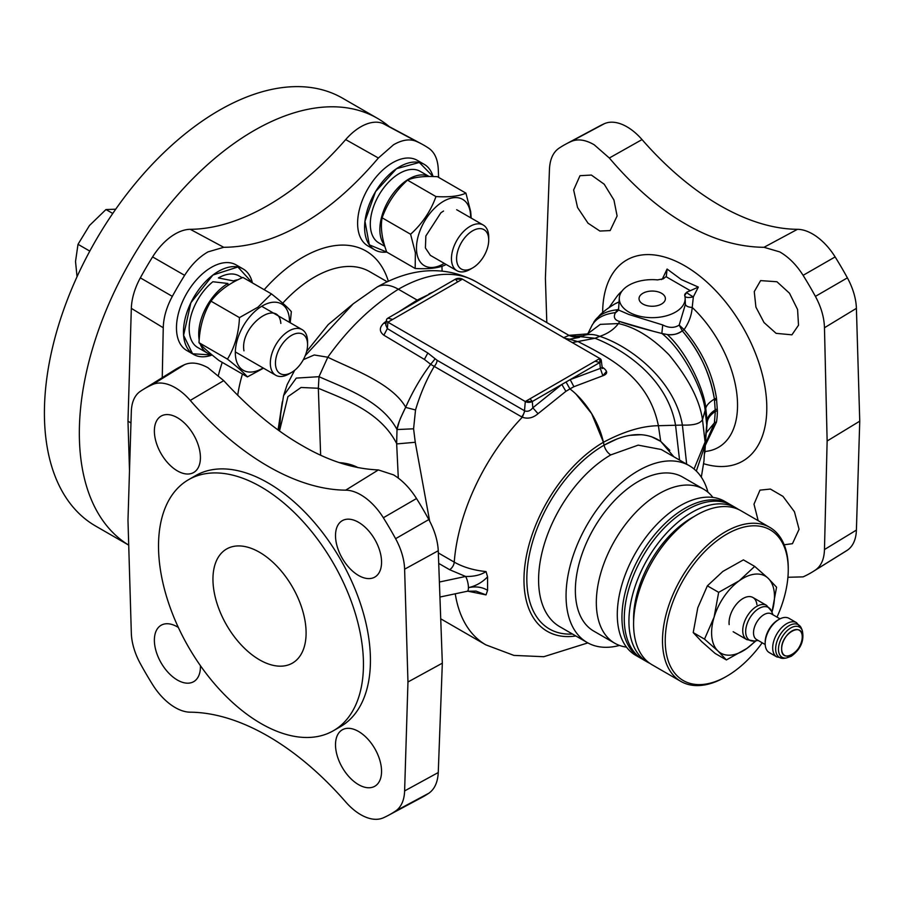 <?xml version="1.0" encoding="UTF-8"?>
<svg xmlns="http://www.w3.org/2000/svg" width="905" height="905" viewBox="0 0 905 905"><rect width="100%" height="100%" fill="white"/><g stroke="black" fill="none" stroke-linecap="round" stroke-linejoin="round"><path stroke-width="1.36" d="M290.234 322.768L291.342 311.659C287.994 307.632 281.353 301.704 271.409 293.876L257.936 307.18L239.463 317.61C238.762 333.357 234.757 347.192 227.46 359.127C237.404 366.955 244.056 372.883 247.404 376.91L263.491 368.177M289.464 322.327A38.282 22.105 120 0 0 258.559 308.401A38.282 22.105 120 0 0 235.424 355.337A38.282 22.105 120 0 0 263.117 367.962M280.844 323.424C278.604 297.055 239.452 326.139 243.965 350.823M239.463 317.61L211.001 301.173C218.354 291.353 228.999 283.446 242.936 277.439L271.409 293.876M247.404 376.91L218.942 360.473C208.987 352.645 202.347 346.717 198.998 342.69C199.7 326.943 203.704 313.107 211.001 301.173M198.998 342.69L227.46 359.127M200.299 344.149A41.336 23.858 120 0 0 207.268 353.018L197.72 347.509A41.336 23.858 -60 0 1 189.168 328.583A41.336 23.858 -60 0 1 212.879 281.749L227.936 283.48A41.336 23.858 120 0 0 198.715 334.092A41.336 23.858 120 0 0 199.191 339.873M207.268 353.018A41.336 23.858 120 0 0 211.759 354.67M233.456 282.122L233.456 280.901L218.388 277.959A41.336 23.858 -60 0 1 239.056 275.912L242.235 277.756M238.06 279.724A41.336 23.858 120 0 0 233.456 280.901M227.936 283.48L227.936 285.448M183.591 335.28L190.887 302.723L212.89 275.052L237.879 266.986L252.405 282.903A49.402 28.519 120 0 0 243.094 268.932A49.402 28.519 120 0 0 203.648 283.661A49.402 28.519 120 0 0 183.591 335.28A49.402 28.519 120 0 0 193.693 354.489A49.402 28.519 120 0 0 212.155 354.998L192.561 353.776L183.591 335.28M193.659 354.477L186.702 350.461A49.402 28.519 -60 0 1 176.599 331.241A49.402 28.519 -60 0 1 196.657 279.622A49.402 28.519 -60 0 1 236.103 264.894L243.06 268.909M112.763 213.467L105.964 209.541L115.704 209.213M77.038 276.715L75.522 261.488L78.011 244.305L89.493 225.481L105.964 209.541M89.799 251.104L78.011 244.305M307.576 344.658A22.715 13.123 120 0 0 291.512 335.382A22.715 13.123 120 0 0 275.448 363.199A22.715 13.123 120 0 0 291.512 372.475A22.715 13.123 120 0 0 307.576 344.658L307.576 341.694A26.347 15.215 120 0 0 302.123 329.635A26.347 15.215 120 0 0 281.817 336.694A26.347 15.215 120 0 0 270.324 363.199A26.347 15.215 120 0 0 275.776 375.27A26.347 15.215 120 0 0 288.955 373.957L291.512 372.475M471.188 218.082L470.702 211.702L465.917 193.138C459.22 196.193 449.242 197.335 435.961 196.577C430.803 211.035 422.341 223.592 410.587 234.248L415.372 252.8L415.169 268.48C428.461 269.238 438.439 268.095 445.124 265.052L445.894 264.328M470.611 217.743A38.282 22.105 120 0 0 470.34 212.63A38.282 22.105 120 0 0 439.694 203.817A38.282 22.105 120 0 0 416.741 252.45A38.282 22.105 120 0 0 444.253 263.378M443.541 211.035L440.893 212.777L425.859 235.967L425.407 247.959L430.395 255.38M465.917 193.138L437.443 176.701C424.173 175.943 414.185 177.086 407.499 180.14L435.961 196.577M415.169 268.48L386.707 252.054C381.876 238.728 380.349 227.313 382.125 217.811C387.283 203.353 395.745 190.785 407.499 180.14M410.587 234.248L382.125 217.811M384.84 246.375L378.867 242.925A41.336 23.858 -60 0 1 372.532 209.802A41.336 23.858 -60 0 1 399.524 173.387A41.336 23.858 -60 0 1 420.192 171.339L429.128 176.498M429.083 176.498A41.336 23.858 120 0 0 409.071 178.896A41.336 23.858 120 0 0 383.449 211.227A41.336 23.858 120 0 0 384.444 245.029M396.526 168.681L419.32 162.47L433.076 176.543A49.402 28.519 120 0 0 424.23 164.348A49.402 28.519 120 0 0 396.526 168.681A49.402 28.519 120 0 0 366.706 212.268A49.402 28.519 120 0 0 374.828 249.916A49.402 28.519 120 0 0 386.718 252.054L369.319 244.825L364.964 221.295L375.552 191.634L396.526 168.681M374.828 249.916L367.837 245.877A49.402 28.519 -60 0 1 359.726 208.229A49.402 28.519 -60 0 1 389.535 164.653A49.402 28.519 -60 0 1 417.239 160.321L424.23 164.348M472.648 267.903A22.715 13.123 120 0 0 472.659 267.903A22.715 13.123 120 0 0 488.723 240.074A22.715 13.123 120 0 0 472.648 230.798A22.715 13.123 120 0 0 456.584 258.626A22.715 13.123 120 0 0 472.648 267.903L470.091 269.385L472.648 267.903M470.091 269.385L470.091 269.385A26.347 15.215 120 0 1 456.912 270.686L430.339 255.346M488.723 240.074L488.723 237.11A26.347 15.215 120 0 0 483.259 225.051A26.347 15.215 120 0 0 470.091 226.352A26.347 15.215 120 0 0 452.873 249.576A26.347 15.215 120 0 0 456.912 270.686M95.568 526.02A247.008 142.605 -60 0 1 57.705 328.085A247.008 142.605 -60 0 1 219.067 110.421A247.008 142.605 -60 0 1 342.565 98.193L377.498 118.363A247.008 142.605 120 0 0 254 130.591A247.008 142.605 120 0 0 93.124 346.615A247.008 142.605 120 0 0 128.714 545.127L95.568 526.02M389.41 126.711A247.008 142.605 120 0 0 377.498 118.363M765.189 644.518L756.591 639.552A14.819 8.552 -60 0 1 754.317 627.674A14.819 8.552 -60 0 1 764.001 614.619A14.819 8.552 -60 0 1 771.411 613.884L780.008 618.85M765.166 643.523A19.763 11.414 -60 0 1 779.137 619.325A19.763 11.414 -60 0 1 789.013 618.341L796.547 622.685A19.763 11.414 120 0 0 786.66 623.669A19.763 11.414 120 0 0 773.752 641.079A19.763 11.414 120 0 0 776.784 656.917L769.261 652.573A19.763 11.414 -60 0 1 765.166 643.523L765.166 642.177A18.111 10.453 -60 0 1 777.972 619.993L779.137 619.325L777.972 619.993M791.943 630.955A14.571 8.405 120 0 0 781.649 648.795A14.571 8.405 120 0 0 791.943 654.745A14.571 8.405 120 0 0 802.249 636.905A14.571 8.405 120 0 0 791.943 630.955M781.649 648.795C781.117 664.542 802.859 651.838 802.249 636.905C802.769 621.158 781.026 633.862 781.649 648.795M754.691 566.394L768.13 578.25A44.458 25.668 120 0 1 771.988 612.052A44.458 25.668 120 0 1 771.942 612.221L776.569 587.221L768.13 578.25A44.458 25.668 120 0 0 739.181 580.818A44.458 25.668 120 0 0 714.09 617.176L704.509 639.122L693.219 632.595L697.789 607.764L707.371 585.829L722.88 571.406L743.401 559.878L754.691 566.394L739.181 580.818L718.661 592.345L714.09 617.176A44.458 25.668 120 0 0 711.839 637.086A44.458 25.668 120 0 0 717.948 650.978L726.387 659.937L715.097 653.421L701.647 641.566L693.219 632.595M718.661 592.345L707.371 585.829M704.509 639.122L717.948 650.978A44.458 25.668 120 0 0 746.908 648.41L756.082 640.751M726.387 659.937L746.908 648.41A44.458 25.668 120 0 0 755.415 640.842M756.908 604.631A19.763 11.414 120 0 0 741.319 599.596A19.763 11.414 120 0 0 729.17 624.608M524.843 410.927L524.504 410.757A6.584 3.801 -60 0 1 521.608 416.854L522.309 417.216L524.843 410.927C527.773 411.865 530.443 410.813 532.83 407.782L561.847 384.444L599.823 362.52A4.944 2.851 0 0 0 601.259 360.292A4.944 2.851 0 0 0 599.823 358.482L462.421 279.159L599.823 358.482L525.296 401.515L387.906 322.18L462.421 279.159A4.944 2.851 0 0 0 455.441 279.159L387.906 318.153A4.944 2.851 0 0 0 386.469 319.951A4.944 2.851 0 0 0 387.906 322.18L525.296 401.515A4.944 2.851 0 0 0 532.287 401.515L561.847 384.444L565.908 391.333L569.935 388.912A59.278 34.232 60 0 1 603.431 442.262A112.367 64.877 120 0 0 523.972 579.879A112.367 64.877 120 0 0 575.84 635.977M705.583 443.495L714.407 422.884L715.301 411.504L714.407 399.06C710.47 374.297 699.746 351.547 682.257 330.834C677.562 334.16 672.573 335.393 667.302 334.533L661.838 333.47C642.165 328.492 628.127 324.522 619.721 321.524C614.744 320.144 613.251 317.316 615.242 313.04L617.312 309.748C605.784 311.037 597.911 315.257 593.68 322.395L599.529 315.415C599.936 314.951 604.45 310.132 614.88 303.91L619.054 301.942A83.984 48.485 -120 0 0 612.832 305.211M661.385 279.588L662.37 278.989L667.087 269.045L681.329 279.566L698.332 287.077L693.343 296.874L692.212 307.44C691.612 315.291 688.909 322.689 684.078 329.624C701.703 350.416 712.507 373.256 716.466 398.132L717.382 410.621A84.403 48.734 -120 0 1 716.466 422.069L705.459 445.056M787.916 577.277L803.097 576.87A246.941 142.571 -120 0 0 812.882 571.666A246.941 142.571 -120 0 0 815.405 570.037C821.163 566.01 824.183 559.177 824.466 549.55L827.136 441.007L824.466 327.746C824.183 317.519 821.163 307.055 815.405 296.376A246.941 142.571 -120 0 0 803.097 275.335C796.457 264.848 788.674 257.043 779.737 251.895L764.001 247.303C737.96 247.054 711.85 239.305 685.662 224.044C659.564 209.134 634.122 187.12 609.337 158.013L594.178 144.766C585.501 139.743 577.843 138.635 571.202 141.452A246.941 142.571 -120 0 0 565.987 144.019A246.941 142.571 -120 0 0 558.894 148.284C553.136 152.311 549.991 159.212 549.471 168.975L545.398 278.333L546.812 322.587M573.646 189.959L579.992 175.694L591.372 175.061L604.212 184.224L613.941 200.028L617.108 215.99L610.14 230.583L599.879 231.047L588.012 223.184L577.548 207.505L573.646 189.959M758.186 520.68L753.989 504.176L759.985 490.137L770.415 489.062L782.983 496.381L794.443 511.755L799.081 529.278L792.452 543.69L784.183 544.765M776.931 281.749L789.488 293.22L797.577 309.499L798.515 325.212L791.909 334.827L776.117 333.345L764.035 322.565L755.913 307.1L754.261 291.636L760.596 280.607L776.931 281.749M698.332 287.077L690.323 290.697L666.001 276.659L663.275 278.831L657.55 279.894A32.931 19.016 0 0 0 619.303 297.949L618.534 310.008L628.828 314.454L662.732 324.952C668.942 328.108 674.429 328.153 679.191 325.099L682.257 330.834L684.078 329.624L679.191 325.099L685.39 304.363C686.058 306.207 688.332 307.225 692.212 307.44A92.016 53.124 60 0 1 737.156 396.843A92.016 53.124 60 0 1 705.086 451.471L704.927 451.482M684.734 295.878C685.413 297.609 688.286 297.937 693.343 296.874A6.584 0.577 -148.8 0 1 686.578 292.575L684.723 295.573A32.931 19.016 0 0 1 685.13 297.949L685.39 304.363M684.655 295.279A6.584 3.699 176.1 0 1 686.578 292.575L686.578 292.575M690.323 290.697L686.861 292.1M619.303 297.949A32.931 19.016 0 0 0 628.93 312.101A32.931 19.016 0 0 0 665.39 316.083A32.931 19.016 0 0 0 685.13 297.949M661.532 293.277A13.179 7.602 180 0 1 661.532 304.035A13.179 7.602 180 0 1 642.901 304.035A13.179 7.602 180 0 1 642.901 293.277A13.179 7.602 180 0 1 661.532 293.277M667.087 269.045L666.329 276.138M706.511 432.533L714.407 422.884L706.511 432.533M565.987 144.019L599.178 126.248A245.741 141.881 60 0 1 604.37 123.691A48.135 27.795 60 0 1 626.973 126.824A48.135 27.795 60 0 1 642.041 139.585A248.275 143.341 -120 0 0 719.758 205.401A248.275 143.341 -120 0 0 797.463 229.316A48.135 27.795 60 0 1 812.532 233.954A48.135 27.795 60 0 1 835.134 256.918A245.741 141.881 60 0 1 847.385 277.858A48.135 27.795 60 0 1 856.402 308.356L859.75 421.164L856.402 530.092A48.135 27.795 60 0 1 847.385 550.183A245.741 141.881 60 0 1 844.874 551.801L812.882 571.666M827.136 441.007L859.75 421.164M259.52 552.265A65.873 38.033 60 0 1 302.553 610.309A65.873 38.033 60 0 1 292.462 663.094A65.873 38.033 60 0 1 259.52 659.824A65.873 38.033 60 0 1 216.499 601.791A65.873 38.033 60 0 1 226.589 549.007A65.873 38.033 60 0 1 259.52 552.265M260.991 486.879A144.913 83.667 -120 0 0 188.534 479.707A144.913 83.667 -120 0 0 166.316 595.829A144.913 83.667 -120 0 0 260.991 723.525A144.913 83.667 -120 0 0 333.447 730.697A144.913 83.667 -120 0 0 355.654 614.586A144.913 83.667 -120 0 0 260.991 486.879M188.534 479.707L195.514 475.679A144.913 83.667 60 0 1 267.971 482.851A144.913 83.667 60 0 1 362.634 610.547A144.913 83.667 60 0 1 340.427 726.67L333.447 730.697M395.598 811.016A48.135 27.795 -120 0 0 404.614 790.925L407.963 681.997L404.614 569.2A48.135 27.795 -120 0 0 395.598 538.69A245.741 141.881 -120 0 0 383.347 517.762A48.135 27.795 -120 0 0 360.744 494.797A48.135 27.795 -120 0 0 345.687 490.159A248.275 143.341 60 0 1 267.971 466.233A248.275 143.341 60 0 1 190.254 400.417A48.135 27.795 -120 0 0 152.594 384.535A245.741 141.881 -120 0 0 142.843 389.704A245.741 141.881 -120 0 0 140.343 391.322A48.135 27.795 -120 0 0 131.327 411.413L127.978 520.341L131.327 633.149A48.135 27.795 -120 0 0 140.343 663.648A245.741 141.881 -120 0 0 152.594 684.587A48.135 27.795 -120 0 0 175.185 707.552A48.135 27.795 -120 0 0 190.254 712.19A248.275 143.341 60 0 1 267.971 736.116A248.275 143.341 60 0 1 345.687 801.921A48.135 27.795 -120 0 0 360.744 814.681A48.135 27.795 -120 0 0 383.347 817.815A245.741 141.881 -120 0 0 388.539 815.269A245.741 141.881 -120 0 0 395.598 811.016L428.823 793.233C434.592 789.183 437.737 782.293 438.258 772.531L404.614 790.925M358.538 522.298A32.569 18.801 60 0 1 379.727 550.715A32.569 18.801 60 0 1 375.123 576.904A32.569 18.801 60 0 1 358.538 575.467A32.569 18.801 60 0 1 337.18 546.496A32.569 18.801 60 0 1 342.565 520.511A32.569 18.801 60 0 1 358.538 522.298M381.559 771.332A32.569 18.801 60 0 1 375.123 786.06A32.569 18.801 60 0 1 358.538 784.635A32.569 18.801 60 0 1 335.506 744.747A32.569 18.801 60 0 1 342.565 729.668A32.569 18.801 60 0 1 367.543 738.774A32.569 18.801 60 0 1 381.559 771.332M200.412 665.65A32.569 18.801 60 0 1 193.975 681.488A32.569 18.801 60 0 1 177.403 680.051A32.569 18.801 60 0 1 156.045 651.08A32.569 18.801 60 0 1 161.418 625.095A32.569 18.801 60 0 1 177.403 626.871A32.569 18.801 60 0 1 178.342 627.448M154.37 431.006A32.569 18.801 60 0 1 161.418 415.927A32.569 18.801 60 0 1 186.407 425.033A32.569 18.801 60 0 1 200.424 457.591A32.569 18.801 60 0 1 193.975 472.32A32.569 18.801 60 0 1 177.403 470.894A32.569 18.801 60 0 1 154.37 431.006M404.614 569.2L438.258 550.726L442.33 663.173L407.963 681.997M442.33 663.173L438.258 772.531M438.258 550.726C437.737 540.647 434.592 530.262 428.823 519.561A246.941 142.571 -120 0 0 416.515 498.519C409.875 488.033 402.216 480.148 393.539 474.876L378.381 469.933L345.687 490.159M142.843 389.704L174.835 369.84A246.941 142.571 -120 0 1 184.631 364.636C191.272 361.819 199.055 362.86 207.98 367.735L223.727 380.643C249.791 409.015 275.912 430.633 302.066 445.52C328.187 460.803 353.629 468.948 378.381 469.933M388.539 815.269L421.741 797.497A246.941 142.571 -120 0 0 428.823 793.233M439.536 581.994L465.589 576.462L449.604 569.686L438.789 563.442M400.349 418.529L405.598 407.374C400.146 418.449 397.284 425.836 397.012 429.547L396.65 443.552L398.302 478.089L396.65 443.552L397.012 429.558L413.585 428.8L415.259 442.274L429.671 521.144M398.596 311.976L417.16 300.087L398.381 289.238C371.627 306.037 348.097 328.696 327.802 357.226L319.001 376.684C343.561 387.759 381.435 400.327 397.012 429.547L399.094 422.081M415.531 409.965L405.598 407.374L415.531 409.965L413.585 428.8M303.333 359.67L314.227 354.975L327.802 357.226C351.038 368.742 391.594 382.713 405.689 407.216C412.759 391.277 421.085 376.978 430.667 364.319L434.23 366.401C426.527 379.478 420.305 393.935 415.587 409.784M386.458 319.997L385.813 325.065L387.351 328.594L427.839 353.007L435.158 358.787L430.667 364.319L424.388 359.421L383.856 335.201C379.172 331.558 379.184 327.497 383.912 323.028L386.322 321.128M358.041 467.647A32.931 19.016 0 0 0 339.318 462.625M487.569 576.858L487.569 590.32C482.207 587.04 475.826 586.146 468.428 587.65C475.826 586.01 482.207 582.413 487.569 576.858L486.03 571.564C480.827 575.014 474.016 576.643 465.589 576.462A8.236 2.319 78 0 1 468.428 587.65A8.236 2.319 78 0 1 467.297 591.248L440.113 597.006M565.908 391.333L538.023 413.698C533.022 417.974 527.785 419.151 522.309 417.216A154.789 89.369 120 0 0 454.242 562.129C463.156 567.186 473.745 570.331 486.03 571.564M467.693 591.157L486.03 594.89L487.569 590.32M530.059 398.766L532.287 401.515L525.296 401.515L599.823 358.482L599.823 362.52L532.287 401.515L532.83 407.782L538.023 413.698M595.071 361.231L599.823 362.52L600.332 368.403L570.195 379.625L573.906 386.707L569.935 388.912L573.906 386.707L602.843 375.767L573.906 386.707M601.644 367.837L602.538 368.516L602.187 367.475L600.332 368.403L602.843 375.767L606.52 371.322M602.334 368.109L603.567 368.064C607.889 371.491 607.651 374.059 602.843 375.767M602.142 367.181L603.567 368.064L602.142 367.159M418.325 300.584L417.16 300.087L429.468 294.148M428.947 293.887L433.133 292.032M383.912 323.028L385.971 323.786M383.856 335.201L387.351 328.594L387.906 322.18L462.421 279.159L455.441 279.159L387.906 318.153C385.983 319.567 385.983 320.913 387.906 322.18M521.608 416.854L434.23 366.401A6.584 3.801 120 0 0 437.126 360.314L524.504 410.757L525.296 401.515M563.453 337.757L568.589 335.585L568.125 334.918M565.025 338.391L569.901 339.194L567.141 339.624L579.46 337.384M305.245 355.631L353.199 303.82L376.978 287.123A42.818 24.718 -120 0 1 398.381 289.238A154.789 89.369 -60 0 1 475.781 281.579L568.261 334.974C573.046 337.486 577.831 337.825 582.662 336.004L582.526 336.049M278.084 429.909L282.303 401.854M306.637 351.479L328.244 324.567L352.565 304.352M442.104 270.98L441.957 266.24M438.62 177.38L438.258 168.986C437.737 159.212 434.592 152.311 428.823 148.284A246.941 142.571 120 0 0 421.741 144.019A246.941 142.571 120 0 0 416.515 141.452C409.886 138.635 402.227 139.743 393.539 144.766L378.381 158.013C353.629 187.086 328.187 209.1 302.066 224.044C275.912 239.305 249.791 247.054 223.727 247.303L207.98 251.895C199.055 257.043 191.26 264.848 184.631 275.335A246.941 142.571 120 0 0 172.323 296.376C166.554 307.055 163.534 317.519 163.251 327.746L162.255 377.656M129.506 470.758L127.978 421.164L131.327 308.356A48.135 27.795 -60 0 1 140.343 277.858A245.741 141.881 -60 0 1 152.594 256.918A48.135 27.795 -60 0 1 175.185 233.954A48.135 27.795 -60 0 1 190.254 229.316A248.275 143.341 120 0 0 267.971 205.401A248.275 143.341 120 0 0 345.687 139.585A48.135 27.795 -60 0 1 360.744 126.824A48.135 27.795 -60 0 1 383.347 123.691A245.741 141.881 -60 0 1 388.539 126.248L421.741 144.019M130.976 422.986L127.978 421.164M707.959 492.218A102.095 58.949 120 0 0 689.293 465.69L661.261 449.514L638.195 445.136L610.784 454.898A9.876 5.702 -120 0 1 604.076 445.181C626.52 432.522 645.389 431.244 660.707 441.357L673.874 456.799M689.293 465.69A102.095 58.949 120 0 0 638.24 470.747A102.095 58.949 120 0 0 571.553 560.715A102.095 58.949 120 0 0 587.198 642.527A102.095 58.949 120 0 0 619.506 645.435M572.458 634.02A109.245 63.079 -60 0 1 526.823 578.985A109.245 63.079 -60 0 1 604.076 445.181L603.431 442.262A395.214 228.173 60 0 1 604.076 445.181L617.289 438.835M614.744 643.217L593.782 631.124A88.928 51.336 -60 0 1 580.15 559.867A88.928 51.336 -60 0 1 638.24 481.505A88.928 51.336 -60 0 1 682.709 477.105L703.66 489.209A88.928 51.336 120 0 0 659.202 493.61A88.928 51.336 120 0 0 601.112 571.971A88.928 51.336 120 0 0 614.744 643.217A88.928 51.336 120 0 0 626.475 647.109M712.891 497.422A88.928 51.336 120 0 0 703.66 489.209M640.355 658.014L635.706 655.322A88.928 51.336 -60 0 1 622.074 584.064A88.928 51.336 -60 0 1 680.164 505.714A88.928 51.336 -60 0 1 724.622 501.302L729.283 503.995A88.928 51.336 120 0 0 684.825 508.395A88.928 51.336 120 0 0 626.735 586.757A88.928 51.336 120 0 0 640.355 658.014A88.928 51.336 120 0 0 641.543 658.659M730.437 504.696A88.928 51.336 120 0 0 729.283 503.995M647.347 662.041L642.686 659.36A88.928 51.336 -60 0 1 629.054 588.103A88.928 51.336 -60 0 1 687.155 509.741A88.928 51.336 -60 0 1 731.613 505.341L736.274 508.033A88.928 51.336 120 0 0 691.805 512.434A88.928 51.336 120 0 0 633.715 590.795A88.928 51.336 120 0 0 647.347 662.041A88.928 51.336 120 0 0 649.733 663.286M738.537 509.481A88.928 51.336 120 0 0 736.274 508.033M633.636 621.26A82.332 47.535 -60 0 1 691.805 517.807A82.332 47.535 -60 0 1 694.09 516.54M680.911 681.431L652.007 664.734A88.928 51.336 -60 0 1 638.376 593.476A88.928 51.336 -60 0 1 696.465 515.126A88.928 51.336 -60 0 1 740.924 510.714L769.838 527.411A88.928 51.336 120 0 0 725.38 531.812A88.928 51.336 120 0 0 667.279 610.174A88.928 51.336 120 0 0 680.911 681.431A88.928 51.336 120 0 0 725.38 677.019L726.738 676.239A86.993 50.227 120 0 0 762.191 642.788M777.01 617.12A86.993 50.227 120 0 0 788.255 569.686L788.255 568.114A88.928 51.336 120 0 0 769.838 527.411M788.255 569.686A86.993 50.227 120 0 0 726.738 534.176A86.993 50.227 120 0 0 665.232 640.717A86.993 50.227 120 0 0 726.738 676.239L725.38 677.019M694.056 469.016L705.086 442.025L707.122 420.916C707.631 416.47 710.674 412.601 716.251 409.309M715.357 422.307L716.466 422.069M486.03 594.89L475.917 591.078M661.793 333.459L667.302 334.533C673.558 335.155 678.546 333.922 682.257 330.834C699.203 350.393 709.916 373.143 714.407 399.06L715.301 411.504C710.323 414.694 707.608 418.449 707.144 422.748L705.119 445L696.318 471.064M669.824 450.351L660.707 441.357L651.317 436.629M641.374 434.694L629.835 435.35M716.466 398.132L714.407 399.06C709.362 402.182 706.477 405.259 705.753 408.302L702.495 419.592C700.346 423.642 693.649 425.463 682.393 425.067L658.399 425.712C642.086 425.927 623.76 431.447 603.431 442.262L591.655 413.642L576.01 394.094M679.565 460.079L675.537 425.112C667.471 379.648 626.384 350.597 595.015 338.266L581.112 336.762L582.854 335.925C587.798 333.843 593.454 333.979 599.834 336.343L595.015 338.266L572.288 342.588M617.312 309.748L615.242 313.04C613.251 317.316 614.744 320.144 619.721 321.524L654.338 331.569M752.926 597.504L766.58 605.388A19.763 11.414 120 0 0 756.704 606.373A19.763 11.414 120 0 0 743.797 623.783A19.763 11.414 120 0 0 746.817 639.62L733.163 631.724M758.175 640.469L754.272 641A18.881 10.894 -60 0 1 745.901 628.636A18.881 10.894 -60 0 1 759.035 608.432A18.881 10.894 -60 0 1 771.501 611.147L766.58 605.388M801.468 628.443L802.283 630.457A17.421 10.057 120 0 0 790.778 627.957A17.421 10.057 120 0 0 778.673 646.589A17.421 10.057 120 0 0 786.388 658.003L784.228 658.297A18.881 10.894 -60 0 1 775.868 645.932A18.881 10.894 -60 0 1 788.99 625.728A18.881 10.894 -60 0 1 801.468 628.443L796.547 622.685M609.031 307.587L616.181 297.474A92.016 53.124 60 0 1 622.018 291.071M703.615 463.699A116.078 67.015 -120 0 0 766.252 396.65A116.078 67.015 -120 0 0 684.723 265.776A116.078 67.015 -120 0 0 602.651 312.508M715.301 411.504L717.382 410.621M714.588 400.44L716.658 399.524M617.357 309.691L618.59 309.193M615.242 313.04L618.511 310.189M661.838 333.47L662.732 324.952M764.001 247.303L797.463 229.316M609.337 158.013L642.041 139.585M571.202 141.452L604.37 123.691M856.402 530.092L824.466 549.55M815.405 570.037L847.385 550.183M824.466 327.746L856.402 308.356M815.405 296.376L847.385 277.858M803.097 275.335L835.134 256.918M428.823 519.561L395.598 538.69M416.515 498.519L383.347 517.762M396.661 443.925L415.259 442.274M449.604 569.686A6.584 3.801 -60 0 0 454.242 562.129L438.348 552.944M294.634 370.326L287.145 384.659L283.582 395.609L296.297 378.098L319.001 376.684L318.334 388.268L320.642 455.17M396.65 443.552C380.134 411.243 343.629 399.003 318.334 388.268L301.071 387.476L287.926 396.65L279.509 430.927M455.26 593.793A154.789 89.369 120 0 0 485.838 644.858L440.916 618.918M566.055 382.012L569.935 388.912M435.158 358.787L437.126 360.314M427.839 353.007L424.388 359.421M581.134 336.751L568.589 335.585M237.698 395.315A110.331 63.701 -60 0 1 242.45 374.048M282.722 303.186A110.331 63.701 -60 0 1 314.442 277.088A110.331 63.701 -60 0 1 369.613 271.624L387.182 281.76M388.336 281.217A126.361 72.954 120 0 0 302.802 257.269A126.361 72.954 120 0 0 264.181 289.702M222.234 362.373A126.361 72.954 120 0 0 218.399 375.315M416.515 141.452L383.347 123.691M378.381 158.013L345.687 139.585M223.727 247.303L190.254 229.316M184.631 275.335L152.594 256.918M172.323 296.376L140.343 277.858M131.327 308.356L163.251 327.746M587.198 642.527L559.743 626.679A102.095 58.949 -60 0 1 544.086 544.867A102.095 58.949 -60 0 1 610.784 454.898M701.318 477.139L703.966 461.041L705.086 442.025L702.495 419.592C699.61 399.976 688.445 378.392 669.01 354.817C652.053 337.622 635.186 327.203 618.409 323.571C614.11 329.341 607.922 333.594 599.834 336.343C631.6 346.807 674.791 380.835 682.393 425.067L686.669 464.186M704.814 452.941L706.737 424.898L705.165 411.028C704.35 393.562 684.282 351.129 661.917 333.481M706.556 432.002L707.122 420.916L705.753 408.302C704.791 392.204 688.592 354.138 667.302 334.533M583.216 335.778L572.254 336.626M223.727 380.643L190.254 400.417M184.631 364.636L152.594 384.535M660.707 441.357L658.399 425.712C648.614 377.521 610.49 358.267 578.476 341.796L569.55 339.239M619.721 321.524L618.409 323.571L600.298 324.352L588.012 333.56M615.445 312.644C604.054 313.945 596.248 318.175 592.051 325.302L587.718 333.99M387.906 318.153L392.657 319.442M455.441 279.159L457.67 281.908M275.776 375.27L235.345 351.921M302.123 329.635L261.692 306.286M483.259 225.051L456.686 209.711M754.272 641L746.817 639.62M772.994 614.8L771.501 611.147M784.228 658.297L776.784 656.917M802.283 630.457C804.455 640.627 800.778 649.224 791.264 656.249L786.388 658.003M485.838 644.858L513.893 655.401L543.758 656.713L587.854 642.901M601.259 360.292L602.187 367.475M376.978 287.123C412.035 267.247 444.966 265.391 475.781 281.579M283.582 395.609L280.708 413.823L279.441 430.882M587.379 333.911L568.94 335.348M467.297 591.248L476.075 591.112M588.295 333.368L582.616 336.015"/></g></svg>
